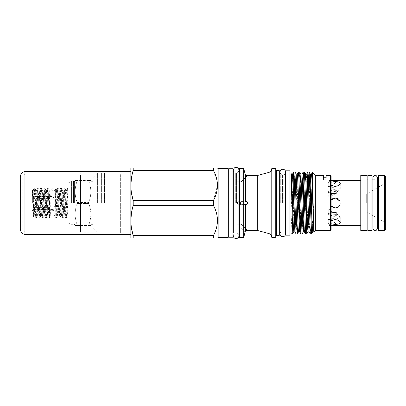 <?xml version="1.0" encoding="UTF-8"?>
<svg xmlns="http://www.w3.org/2000/svg" width="406" height="406" viewBox="0 0 406 406"><rect width="100%" height="100%" fill="white"/><g stroke="black" fill="none" stroke-linecap="round" stroke-linejoin="round"><path stroke-width="0.3" stroke-dasharray="2.03 1.52" d="M52.577 209.141A1.421 0.721 180 0 0 51.156 209.861A1.421 0.721 180 0 0 52.577 210.582A1.421 0.721 0 0 0 53.998 209.861A1.421 0.721 0 0 0 52.577 209.141A1.421 0.721 0 0 0 51.156 209.861A1.421 0.721 0 0 0 52.577 210.582A1.421 0.721 180 0 0 53.998 209.861A1.421 0.721 180 0 0 52.577 209.141M371.972 175.422L371.972 230.547M367.872 175.422L367.872 230.547M367.872 202.985L367.872 179.873L367.872 202.985M371.972 202.985L371.972 179.873L371.972 202.985M33.642 204.908L33.642 207.37L32.825 209.298L33.642 209.455L32.825 209.298L33.642 207.37L33.642 204.908L32.825 202.985L33.642 204.908L49.42 204.908L49.42 202.985L49.42 204.908L33.642 204.908M32.384 202.985L32.384 190.049L32.384 202.985M52.892 202.985L52.892 209.455L52.892 202.985M49.42 207.37L33.642 207.37L49.42 207.37L49.42 209.298L49.42 207.37L49.42 209.298L32.825 209.298L49.42 209.298L49.42 207.37M34.277 189.516L35.687 217.789L37.388 188.156L39.057 217.814L40.727 188.156L42.397 217.814L44.066 188.156L45.736 217.814L47.406 188.156L48.517 210.399L49.045 217.789L49.43 214.652L49.43 217.814L49.43 215.718L50.369 214.327L49.019 189.81L47.319 216.19L45.68 189.81L43.98 216.19L42.341 189.81L40.641 216.19L39.001 189.81L37.301 216.19L35.632 189.78L33.992 216.165L32.647 192.642L33.48 217.022L34.277 188.156L34.277 189.516L33.668 188.79L32.647 194.327C32.313 195.144 32.46 192.205 32.414 191.865L32.45 190.099L32.647 192.642L32.475 189.957L33.079 189.81L32.647 194.327M50.999 202.985L50.999 190.866L50.999 202.985M50.369 214.327L50.075 189.292L49.43 214.652M54.155 202.985L54.155 190.866L54.155 202.985M55.723 217.783C56.008 217.408 56.297 212.475 56.591 202.985L57.424 188.156L59.093 217.814L60.763 188.156L62.433 217.814L64.102 188.156L65.772 217.814L67.442 188.156L67.949 194.281L67.949 214.987L66.503 189.78L64.833 216.19L63.163 189.78L61.494 216.19L59.824 189.78L58.154 216.19L56.454 189.81L54.785 216.165L55.723 217.789L54.785 216.159L55.226 189.013L55.84 210.399L56.398 217.814L55.723 217.789L55.723 207.212M49.43 215.718L48.075 188.181L46.38 217.814L44.736 188.181L43.041 217.814L41.397 188.181L39.702 217.814L38.057 188.181L36.388 217.789L34.718 188.181L34.277 192.378M67.949 194.281L67.949 188.156L66.417 217.814L64.747 188.156L63.077 217.814L61.407 188.156L59.738 217.814L58.068 188.156L56.398 217.814M241.271 202.985L238.982 204.563L236.81 202.985L238.982 201.406L241.271 202.985L238.982 201.406L236.81 202.985L238.982 204.563L241.271 202.985M334.625 207.999L338.568 206.755L340.264 202.985L339.502 205.649M338.797 206.542L336.204 207.938M334.199 207.933L331.301 206.177L330.164 202.985L333.194 207.613M360.772 230.517L360.772 175.453M367.085 230.517L367.085 175.453M378.443 230.517L378.443 175.453M384.436 175.453L384.436 230.517M385.7 229.253L385.7 176.717M366.298 202.985L366.298 194.149L366.298 202.985M337.523 191.728L335.102 189.744L331.606 190.079L330.382 191.728L332.676 193.86L336.122 193.464L337.523 191.728M335.214 181.462L331.641 181.949L330.164 183.487L331.646 185.522L335.214 186.506L338.782 185.522L340.264 183.487L338.787 181.949L335.214 181.462M339.873 201.041L340.264 202.985C340.573 196.474 329.85 196.474 330.164 202.985C329.85 209.496 340.573 209.501 340.264 202.985C340.578 196.468 329.85 196.474 330.164 202.985L331.113 200.041L331.113 205.928M335.214 224.513L338.787 224.021L340.264 222.483L338.782 220.448L335.214 219.463L331.646 220.448L330.164 222.483L331.641 224.021L335.214 224.513M337.523 214.241L336.122 212.505L332.671 212.11L330.382 214.241L331.606 215.89L335.107 216.22L337.523 214.241M360.772 180.472L360.772 225.497L360.772 180.472M328.251 223.371L328.251 219.494L331.707 219.682L328.251 219.494L328.251 223.371L330.382 225.497L328.901 225.497L328.901 180.472L328.901 225.497L331.113 226.776L331.113 176.087M328.251 182.599L328.251 186.476L331.707 186.288L328.251 186.476L328.251 182.599L330.382 180.472L328.901 180.472L331.113 179.193L331.113 226.776M330.382 180.472L331.113 180.528M77.15 202.985L77.15 203.477L88.731 203.477L88.731 202.492L88.731 203.477L77.15 203.477C74.465 210.638 74.465 217.814 77.15 225.005L88.731 225.005C91.512 217.839 91.512 210.663 88.731 203.477C91.512 210.643 91.512 217.819 88.731 225.005L77.15 225.005C74.465 217.844 74.465 210.668 77.15 203.477L77.15 202.492C74.465 195.332 74.465 188.156 77.15 180.964C74.465 188.125 74.465 195.301 77.15 202.492L77.15 202.985M90.98 202.985L90.98 181.289L90.98 202.985M88.731 180.964C91.512 188.13 91.512 195.306 88.731 202.492C91.512 195.327 91.512 188.151 88.731 180.964L88.731 180.472C91.512 180.472 91.512 180.472 88.731 180.472C91.512 180.472 91.512 180.472 88.731 180.472L88.731 180.964L77.15 180.964L77.15 180.472C74.465 180.472 74.465 180.472 77.15 180.472C74.465 180.472 74.465 180.472 77.15 180.472L77.15 180.964L88.731 180.964M73.471 202.985L73.471 181.259L73.471 202.985M71.42 202.985L71.42 181.259L71.42 202.985M67.949 202.985L67.949 183.152L67.949 202.985M92.878 202.985L92.878 177.742L92.878 202.985M228.872 168.749L228.872 237.221M232.978 168.749L232.978 237.221M289.935 235.17L289.935 170.799M285.986 235.17L285.986 170.799M282.414 202.985L282.414 174.869L282.414 202.985M283.251 202.985L283.251 174.869L283.251 202.985M235.713 202.985L235.713 172.976L235.713 202.985M236.551 202.985L236.551 172.976L236.551 202.985M104.55 202.985L104.55 173.007L104.55 202.985M101.393 202.985L101.393 173.007L101.393 202.985M275.892 236.779L275.892 169.19M279.678 234.886L279.678 171.083M275.258 168.561L275.258 237.408M279.044 170.454L279.044 235.516M330.479 175.453L330.479 230.517M97.607 202.985L97.607 173.007L97.607 202.985M218.144 237.408L218.144 168.561M228.243 237.408L228.243 168.561M239.601 237.408L239.601 168.561M243.707 237.408L243.707 168.561M257.272 230.435L257.272 175.534M271.787 237.053L271.787 168.916M291.036 232.993L291.036 174.763M291.985 211.374L291.036 231.674M292.802 233.612L293.741 203.929M294.35 180.827L294.939 171.982M297.852 182.314L297.329 202.158M299.085 180.827L299.674 171.982M302.587 182.314L302.064 202.158M303.815 180.827L304.409 171.982M307.317 182.314L306.799 202.158M308.55 180.827L309.139 171.982M297.309 202.985L296.126 233.988M297.948 223.655L298.471 203.817M302.044 202.985L300.861 233.988M302.069 233.963L303.201 203.817M306.185 225.142L305.591 233.988M306.799 233.963L307.936 203.817M310.915 225.142L310.326 233.988M311.864 214.327L311.864 202.985M311.534 233.963L311.864 230.552M315.335 230.517L315.335 175.453M313.285 211.49L313.99 200.305C314.102 199.118 314.178 199.189 314.229 200.518L313.889 231.963M312.006 181.208L311.864 189.084M326.14 175.453L326.14 179.741L323.46 179.741L326.14 179.741L326.14 177.757L323.46 177.757L323.46 179.741L323.46 175.453M130.742 237.855L130.742 168.12M133.198 170.408L133.198 167.927L213.444 167.927C218.778 167.927 218.778 167.927 213.444 167.927L213.444 170.408L133.198 170.408L131.468 177.904M130.849 185.456L131.483 193.104M213.444 235.561L133.198 235.561L133.198 238.043L213.444 238.043L213.444 235.561C218.778 225.563 218.778 215.53 213.444 205.466L133.198 205.466L133.198 200.503L213.444 200.503L217.514 185.43M213.444 205.466L213.444 200.503M217.413 183.167L213.444 170.408M246.812 201.853L245.503 201.406L238.982 201.406L245.503 201.406M245.574 175.575L245.574 201.427C245.27 201.34 245.092 201.863 245.041 202.985C245.092 204.106 245.27 204.624 245.574 204.543L245.574 230.395M247.513 175.534L241.271 181.776L236.81 181.776L241.271 181.776L236.81 181.776L245.041 173.545L245.219 174.24M291.036 202.985L291.036 174.869L291.036 202.985M335.214 214.246L338.782 215.327L340.264 217.449L335.214 219.296L340.264 217.449L338.782 215.327L335.214 214.246L331.646 215.327L330.164 217.449L335.214 219.296L330.164 217.449L331.646 215.327L335.214 214.246M335.214 186.674L340.264 188.521L338.782 190.642L335.214 191.723L338.782 190.642L340.264 188.521L335.214 186.674L330.164 188.521L331.646 190.642L335.214 191.723L331.641 190.642L330.164 188.521L335.214 186.674M328.251 186.288L331.707 186.288L337.523 180.472M331.707 194.636L330.281 196.387L328.251 196.91L328.251 192.794L328.251 196.91L330.281 196.387L331.707 194.636C331.215 193.261 330.063 192.566 328.251 192.551L328.251 192.551C330.063 192.566 331.215 193.261 331.707 194.636M331.707 211.333C331.215 212.708 330.063 213.404 328.251 213.419L328.251 213.419C330.063 213.404 331.215 212.708 331.707 211.333L330.281 209.582L328.251 209.06L328.251 213.175L328.251 209.06L330.281 209.582L331.707 211.333M331.606 215.89L328.251 214.216L331.606 215.89L330.382 214.241L331.113 212.845M328.251 219.682L331.707 219.682L337.523 225.497M247.513 230.435L241.271 224.193L236.81 224.193L241.271 224.193L236.81 224.193L245.077 232.293M246.894 204.061L247.513 202.985M330.382 225.497L331.113 225.442M330.382 191.728L331.606 190.079L328.251 191.754L331.606 190.079M331.113 185.126L330.164 183.487L331.113 182.182M333.057 198.422L335.214 197.935M331.113 223.787L330.164 222.483L331.113 220.844M133.198 205.466L131.468 212.962M130.849 220.514L131.483 228.162M331.113 229.887L331.113 179.193M312.27 226.523L313.001 216.053M293.041 180.365L292.457 196.976M291.036 173.687L291.036 173.398M326.14 179.741L326.14 179.005L326.14 179.741M323.46 179.741L323.46 179.005L323.46 179.741M77.15 202.492L88.731 202.492L77.15 202.492M88.731 180.472L77.15 180.472L88.731 180.472M88.731 225.497C91.512 225.497 91.512 225.497 88.731 225.497C91.512 225.497 91.512 225.497 88.731 225.497L77.15 225.497C74.465 225.497 74.465 225.497 77.15 225.497C74.465 225.497 74.465 225.497 77.15 225.497L88.731 225.497L88.731 225.005L88.731 225.497M67.949 188.688L67.949 215.992L67.355 216.19L67.076 214.419L65.686 189.78L64.046 216.165L62.377 189.81L60.707 216.165L59.037 189.81L57.368 216.165L55.698 189.81L54.785 204.127M77.15 225.005L77.15 225.497L77.15 225.005M385.7 202.985L385.7 182.949L385.7 202.985M378.443 202.985L378.443 226.096L378.443 202.985M328.251 196.91L328.251 192.551L328.251 196.91M328.251 213.419L328.251 209.06L328.251 213.419M54.734 216.093L54.155 215.104L50.999 215.104L49.43 217.814L49.075 217.814M49.42 201.061L49.42 202.985L49.42 201.061L33.642 201.061L49.42 201.061L49.42 202.985L49.42 201.061M33.642 198.6L33.642 201.061L33.642 198.6L49.42 198.6L33.642 198.6L32.825 196.677L49.42 196.677L49.42 198.6L49.42 196.677L33.642 196.514L32.825 196.677L33.642 198.6M32.825 202.985L33.642 201.061L32.825 202.985L49.42 202.985L32.825 202.985M49.42 196.677L32.825 196.677L49.42 196.677L49.42 198.6L49.42 196.677M49.42 204.908L49.42 202.985L49.42 204.908M22.822 201.183L22.822 204.878L22.822 201.183M20.3 204.786L20.3 201.092L22.822 201.092M22.822 178.28L22.822 228.954L22.822 178.28M80.489 175.275L80.489 232.11L80.489 175.275M81.2 174.6L81.2 232.821L81.2 174.6M120.643 174.6L120.643 232.821L120.643 174.6M130.742 174.468L130.742 232.963L130.742 174.468M24.949 234.541L24.949 171.428M130.742 233.003L130.742 171.428L130.742 233.003M22.822 204.878L20.3 204.878L20.3 201.092M20.3 178.28L20.3 177.016M74.389 202.985L74.389 181.685L74.389 202.985M74.998 202.985L74.998 181.218L74.998 202.985M74.065 202.985L74.065 181.685L74.065 202.985M276.522 235.516L276.522 170.454M280.307 202.985L280.307 174.869L280.307 202.985M268.985 233.577L268.985 172.393M291.036 214.327L292.503 174.138M294.868 231.831L295.289 227.989L297.233 174.138M299.603 231.831L300.024 227.989L301.968 174.138M304.333 231.831L304.759 227.989L305.571 202.158M306.185 181.233L306.703 174.138M309.067 231.831L309.489 227.989L310.301 202.158M310.915 181.233L311.432 174.138M313.802 231.831L313.99 231.121M291.036 178.087L291.132 176.514M293.832 231.831L294.35 224.736M294.964 203.817L295.583 182.314M298.567 231.831L299.085 224.736M299.699 203.817L300.313 182.314M304.429 203.817L305.048 182.314M308.032 231.831L308.55 224.736M309.164 203.817L309.976 177.98L310.397 174.138M312.767 231.831L313.285 224.736M313.437 220.397L313.99 200.305M50.369 196.55L49.776 189.81L48.106 216.165L46.436 189.81L44.767 216.165L43.097 189.81L41.458 216.19L39.758 189.81L38.118 216.19L36.418 189.81L34.779 216.19L33.079 189.81L33.668 188.79M67.949 208.709L67.386 216.165L66.442 217.789M25.979 175.275L25.979 232.11L25.979 175.275M121.907 174.468L121.907 232.963L121.907 174.468M51.156 202.985L51.156 189.45L52.577 188.029L53.998 189.45L53.998 202.985L53.998 189.45L52.577 190.866L51.156 189.45L51.156 202.985M53.998 209.861L53.998 202.985L53.998 209.861M377.387 202.985L377.387 228.355C376.814 226.619 376.063 225.868 375.129 226.096C374.195 225.868 373.444 226.619 372.875 228.355L372.875 177.615C373.444 179.35 374.195 180.102 375.129 179.873C376.063 180.102 376.814 179.35 377.387 177.615L377.387 202.985M367.872 226.096L371.972 226.096L367.872 226.096M367.872 179.873L371.972 179.873L367.872 179.873M32.384 195.256L33.642 196.514L52.892 196.514L56.779 202.985L52.892 209.455L33.642 209.455L32.384 210.714M33.739 188.694L34.693 188.156M55.226 189.013L54.155 190.866L50.999 190.866L50.09 189.292M48.05 188.156L47.406 188.156M44.711 188.156L44.066 188.156M41.371 188.156L40.727 188.156M38.032 188.156L37.388 188.156M46.38 217.814L45.736 217.814M43.041 217.814L42.397 217.814M39.702 217.814L39.057 217.814M36.362 217.814L35.718 217.814M58.068 188.156L57.424 188.156M67.949 188.156L67.442 188.156M64.747 188.156L64.102 188.156M61.407 188.156L60.763 188.156M66.417 217.814L65.772 217.814M63.077 217.814L62.433 217.814M59.738 217.814L59.093 217.814M375.129 179.873L377.387 179.873M360.772 211.82L366.298 211.82L385.7 223.021M67.949 222.818L71.42 224.711L73.471 224.711L74.389 224.285L75.232 225.497M92.878 181.289L90.98 181.289L90.721 180.472M67.949 183.152L71.42 181.259L73.471 181.259L74.389 181.685L75.232 180.472M280.023 233.876C280.353 232.13 281.15 231.207 282.414 231.1L280.023 231.166L280.023 174.803L282.414 174.869C281.15 174.763 280.353 173.839 280.023 172.093M285.641 174.869L283.251 174.869C284.195 175.042 284.992 174.118 285.641 172.093L285.641 233.876C284.992 231.851 284.195 230.928 283.251 231.1L285.641 231.1M233.323 235.769C233.653 234.023 234.45 233.1 235.713 232.993L233.323 232.993L233.323 172.976L235.713 172.976C234.45 172.87 233.653 171.946 233.323 170.2M238.941 172.976L236.551 172.976C237.875 172.809 238.672 171.885 238.941 170.2L238.941 235.769C238.672 234.084 237.875 233.161 236.551 232.993L238.941 232.993M104.55 175.138L101.393 175.138M92.878 177.742L97.607 173.007L101.393 173.007M104.55 173.007L130.742 173.007L81.2 173.149L80.489 173.859L25.005 174.017C22.553 175.194 22.797 177.158 22.822 177.016M340.264 222.483L340.264 217.449L340.264 222.483M340.264 183.487L340.264 188.521L340.264 183.487M330.281 196.387L336.122 193.464L330.281 196.387M238.982 204.563L245.503 204.563L238.982 204.563M330.164 183.487L330.164 188.521L330.164 183.487M330.164 217.449L330.164 222.483L330.164 217.449M385.7 182.949L366.298 194.149L360.772 194.149M92.878 228.228L97.607 232.963L101.393 232.963M104.55 232.963L130.742 232.963L81.2 232.821L80.489 232.11L25.979 232.11C24.208 232.059 23.157 231.009 22.822 228.954M271.792 202.985L271.792 168.739L271.792 202.985M104.55 230.831L101.393 230.831M92.878 224.68L90.98 224.68L90.721 225.497M375.129 226.096L377.387 226.096M326.14 179.005L323.46 179.005M32.384 215.921L33.48 217.022M48.075 188.181L49.019 189.81L49.776 189.81L50.075 189.292M46.406 217.789L47.35 216.165L48.106 216.165L49.045 217.789M44.736 188.181L45.68 189.81L46.436 189.81L47.375 188.181M43.066 217.789L44.01 216.165L44.767 216.165L45.705 217.789M41.397 188.181L42.341 189.81L43.097 189.81L44.036 188.181M39.727 217.789L40.671 216.165L41.427 216.165L42.366 217.789M38.057 188.181L39.001 189.81L39.758 189.81L40.696 188.181M36.388 217.789L37.332 216.165L38.088 216.165L39.027 217.789M34.718 188.181L35.662 189.81L36.418 189.81L37.357 188.181M33.5 217.012L33.992 216.165L34.749 216.165L35.687 217.789M64.772 188.181L65.716 189.81L66.472 189.81L67.411 188.181M63.103 217.789L64.046 216.165L64.803 216.165L65.742 217.789M61.433 188.181L62.377 189.81L63.133 189.81L64.072 188.181M59.763 217.789L60.707 216.165L61.463 216.165L62.402 217.789M58.094 188.181L59.037 189.81L59.794 189.81L60.733 188.181M56.424 217.789L57.368 216.165L58.124 216.165L59.063 217.789M55.241 189.013L55.698 189.81L56.454 189.81L57.393 188.181"/><path stroke-width="0.61" d="M367.872 202.985L367.872 175.422L371.972 175.422L371.972 230.547L367.872 230.547L367.872 202.985M339.502 205.649L338.797 206.542M336.204 207.938L334.199 207.933M360.772 175.453L360.772 230.517L367.085 230.517L367.085 175.453L360.772 175.453M378.443 175.453L378.443 230.517L384.436 230.517L384.436 175.453L378.443 175.453M384.436 175.453L385.7 176.717L385.7 229.253L384.436 230.517M333.194 207.613L334.625 207.999M360.772 225.497L331.113 225.442M336.214 225.416L331.575 225.416M331.113 180.528L337.523 180.472L331.377 180.543M360.772 180.472L337.523 180.472M228.872 202.985L228.872 168.749L232.978 168.749L232.978 237.221L228.872 237.221L228.872 202.985M289.935 170.799L289.935 235.17L285.986 235.17L285.986 170.799L289.935 170.799M275.892 169.19L275.892 236.779L275.258 237.408L275.258 168.561L275.892 169.19M279.678 171.083L279.678 234.886L279.044 235.516L279.044 170.454L279.678 171.083M331.113 176.087L331.113 229.887L330.479 230.517L330.479 175.453L331.113 176.087M218.144 237.408L228.243 237.408L228.243 168.561L218.144 168.561L218.144 237.408L217.514 238.043M239.601 168.561L239.601 237.408L243.707 237.408L243.707 168.561L239.601 168.561M245.219 174.24L245.574 175.575L257.272 175.534L257.272 230.435L268.985 233.577C270.746 234.16 271.68 235.384 271.792 237.231M275.258 168.561L271.787 168.561L271.787 237.408L275.258 237.408M291.132 176.514L291.467 174.138L291.036 173.398L291.036 232.993L292.782 233.628L293.832 231.831L294.868 231.831L296.101 233.963L294.944 202.985C294.548 186.44 294.162 171.89 293.766 171.987L293.041 180.365M291.036 173.687L292.782 233.628M292.457 196.976L291.985 211.374M293.741 203.929L294.35 180.827M293.766 202.569L293.766 171.982L294.969 172.007L296.913 229.832L297.334 233.963L297.948 223.655M298.491 171.982L299.699 172.007L302.039 233.988L300.831 233.963L298.887 176.138L298.466 172.007L297.852 182.314M297.329 202.158L297.309 202.985M298.471 203.817L299.085 180.827M303.226 171.982L304.434 172.007L306.774 233.988L305.566 233.963L303.622 176.138L303.201 172.007L302.587 182.314M302.064 202.158L302.044 202.985M303.201 203.817L303.815 180.827M307.961 171.982L309.169 172.007L311.509 233.988L310.301 233.963L308.352 176.138L307.931 172.007L307.317 182.314M306.799 202.158L306.185 225.142M307.936 203.817L308.55 180.827M297.309 233.988L296.101 233.963M302.039 233.988L303.297 231.831L304.429 203.817M306.774 233.988L308.032 231.831L309.067 231.831L310.301 233.963M311.864 202.985L311.864 189.084L310.915 225.142M312.27 226.523L311.864 230.552L311.864 214.327M311.509 233.988L312.767 231.831L313.889 231.963L315.335 230.517L330.479 230.517M313.99 231.121C313.711 236.064 313.417 221.097 313.138 202.985L312.387 172.509L315.335 175.453L315.335 230.517M312.387 172.509L312.006 181.208M315.335 175.453L323.46 175.453L323.46 177.757L326.14 177.757L326.14 175.453L330.479 175.453M130.849 167.927L130.849 238.043M131.483 193.104L133.198 200.503L133.198 205.466L213.444 205.466C218.778 215.464 218.778 225.497 213.444 235.561L213.444 238.043C218.778 238.043 218.778 238.043 213.444 238.043C218.778 238.043 218.778 238.043 213.444 238.043L133.198 238.043C130.103 238.043 130.103 238.043 133.198 238.043C130.103 238.043 130.103 238.043 133.198 238.043L133.198 235.561C130.103 225.579 130.103 215.545 133.198 205.466M213.444 200.503L133.198 200.503C130.103 190.526 130.103 180.492 133.198 170.408L213.444 170.408C218.778 180.406 218.778 190.439 213.444 200.503L213.444 205.466M213.444 170.408L213.444 167.927C218.778 167.927 218.778 167.927 213.444 167.927L133.198 167.927C130.103 167.927 130.103 167.927 133.198 167.927C130.103 167.927 130.103 167.927 133.198 167.927L133.198 170.408M131.468 177.904L130.849 185.456M217.514 185.43L217.413 183.167M217.332 167.927L218.144 168.561M247.513 202.985C247.269 203.949 246.62 204.467 245.574 204.543L245.574 204.543C245.27 204.629 245.092 204.106 245.041 202.985C245.092 201.863 245.27 201.346 245.574 201.427C246.62 201.503 247.269 202.021 247.513 202.985L246.812 201.853M245.503 201.406L245.574 175.575L243.707 168.561M247.513 175.534L245.574 175.575M331.113 220.844L335.214 219.463L338.782 220.448L340.264 222.483L338.787 224.021L335.214 224.513L331.113 223.787M333.057 198.422L331.113 200.041L335.214 197.935L339.873 201.041M335.214 197.935C341.72 197.62 341.735 208.344 335.214 208.034L331.113 205.928M331.113 182.182L335.214 181.462L338.782 181.949L340.264 183.487L338.787 185.517L335.214 186.506L331.113 185.126M331.606 190.079L335.107 189.749L337.523 191.728L336.122 193.464L331.377 193.322M331.113 212.845L336.122 212.505L337.523 214.241L335.102 216.225L331.606 215.89M245.041 232.425L245.574 230.395L247.513 230.435L245.574 230.395L243.707 237.408M245.574 230.395L245.574 204.543L246.894 204.061M213.444 235.561L133.198 235.561L131.483 228.162M131.468 212.962L130.849 220.514M313.001 216.053L313.285 211.49M20.3 178.28L20.3 204.786M24.949 234.541C22.061 233.79 20.513 231.927 20.3 228.954L20.3 177.016C20.508 174.042 22.061 172.18 24.949 171.428L24.949 234.541L130.742 234.541M20.3 228.954L20.3 204.878M279.044 170.454L276.522 170.454L276.522 235.516L275.892 236.15M257.272 175.534L268.985 172.393L268.985 233.577M293.832 231.831L293.411 227.989L291.467 174.138L292.528 174.113L294.868 231.831M295.583 182.314L296.172 174.113L297.263 174.113L297.659 177.98L299.603 231.831L300.831 233.963M300.313 182.314L300.902 174.113L301.998 174.113L304.333 231.831L305.566 233.963M305.571 202.158L306.185 181.233M305.048 182.314L305.637 174.113L306.728 174.113L307.124 177.98L309.067 231.831M310.301 202.158L310.915 181.233M309.169 172.007L310.397 174.138L311.463 174.113L311.859 177.98L313.802 231.831M294.35 224.736L294.964 203.817M294.969 172.007L296.197 174.138L298.141 227.989L298.537 231.856L299.603 231.831M299.085 224.736L299.699 203.817M299.699 172.007L300.932 174.138L302.876 227.989L303.272 231.856L304.333 231.831M304.434 172.007L305.667 174.138L307.611 227.989L308.032 231.831M308.55 224.736L309.164 203.817M310.397 174.138L312.341 227.989L312.767 231.831M313.285 224.736L313.437 220.397M377.387 202.985L377.387 228.355C376.636 230.202 375.885 230.953 375.129 230.613C374.195 230.841 373.444 230.09 372.875 228.355L372.875 177.615C373.444 175.884 374.195 175.128 375.129 175.362C375.885 175.016 376.636 175.768 377.387 177.615L377.387 202.985M367.085 179.873L367.872 179.873M371.972 179.873L375.129 179.873M377.387 179.873L378.443 179.873M280.023 231.166L280.023 174.803M280.023 233.876C280.054 237.277 285.195 237.936 285.641 233.876L285.641 172.093C285.514 168.388 280.247 168.353 280.023 172.093M232.978 232.993L233.323 232.993L233.323 170.2L233.323 172.976L232.978 172.976M233.323 235.769C233.399 239.53 238.824 239.413 238.941 235.769L238.941 170.2C238.723 168.307 237.647 167.384 235.713 167.424C234.704 167.302 233.907 168.226 233.323 170.2M280.307 231.1L279.678 231.73M228.243 172.976L228.872 172.976M238.941 172.976L239.601 172.976M289.935 174.869L291.036 174.869M285.641 174.869L285.986 174.869M285.641 231.1L285.986 231.1M289.935 231.1L291.036 231.1M238.941 232.993L239.601 232.993M228.243 232.993L228.872 232.993M247.513 230.435L257.272 230.435M276.522 235.516L279.044 235.516M268.985 172.393C270.746 171.809 271.68 170.586 271.792 168.739M292.503 174.138L293.726 172.022M297.233 174.138L298.466 172.007M301.968 174.138L303.201 172.007M306.703 174.138L307.931 172.007M311.432 174.138L312.371 172.514M297.334 233.963L298.567 231.831M280.307 174.869L279.678 174.24M276.522 170.454L275.892 169.82M367.085 226.096L367.872 226.096M371.972 226.096L375.129 226.096M377.387 226.096L378.443 226.096M24.949 171.428L130.742 171.428"/></g></svg>
